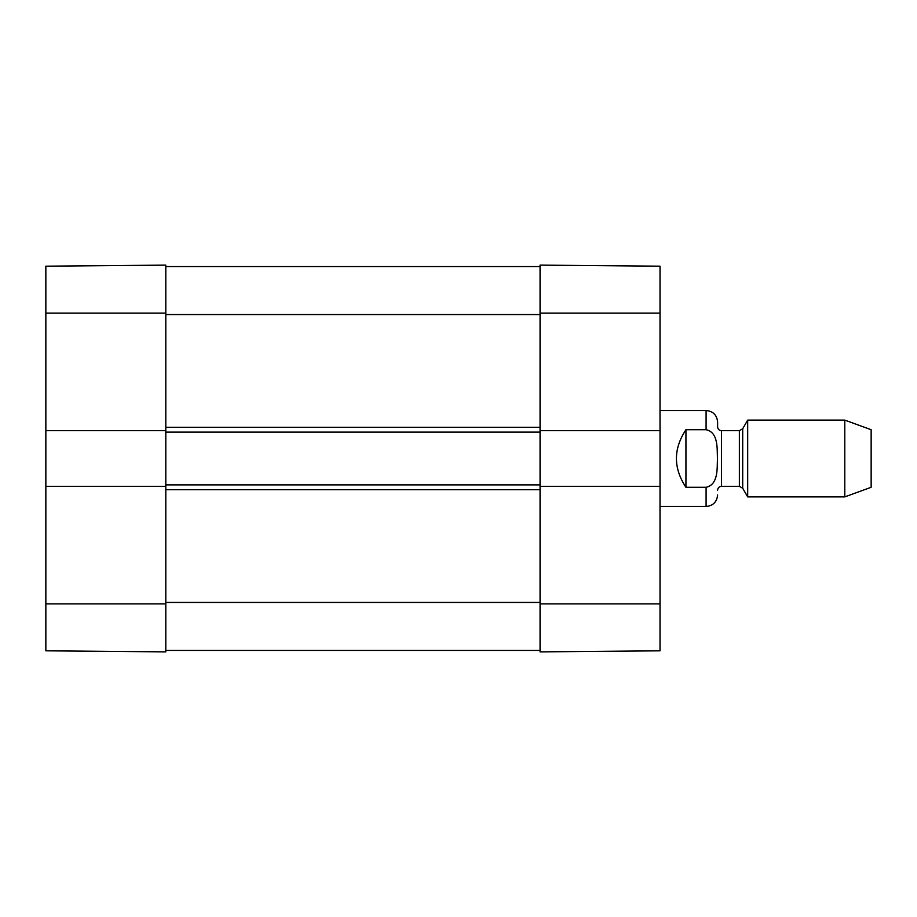 <?xml version="1.0" encoding="UTF-8"?>
<svg xmlns="http://www.w3.org/2000/svg" width="917" height="917" viewBox="0 0 917 917"><rect width="100%" height="100%" fill="white"/><g stroke="black" fill="none" stroke-linecap="round" stroke-linejoin="round"><path stroke-width="1.38" d="M45.85 486.331L45.85 650.818L165.805 651.872L165.805 486.331L45.85 486.331L45.85 430.669L165.805 430.669L165.805 265.128L45.85 266.182L45.85 430.669M660.022 430.669L660.022 266.182L540.067 265.128L540.067 430.669L660.022 430.669L660.022 486.331L540.067 486.331L540.067 651.872L660.022 650.818L660.022 486.331M165.805 430.669L165.805 486.331M540.067 650.428L165.805 650.428M540.067 486.331L540.067 484.887L165.805 484.887M540.067 484.887L540.067 432.113L165.805 432.113M540.067 432.113L540.067 430.669M540.067 266.572L165.805 266.572M685.939 487.294C673.261 468.094 673.261 448.906 685.939 429.706L706.09 429.706C718.469 432.377 717.037 448.585 717.449 458.5C717.037 468.415 718.469 484.623 706.09 487.294L685.939 487.294L685.939 429.706M739.377 486.331L742.701 488.245L742.701 428.755L739.377 430.669L739.377 486.331L721.45 486.331L721.45 430.669C719.134 430.463 717.851 429.179 717.61 426.829L717.61 422.038C716.922 415.034 713.082 411.194 706.09 410.518L660.022 410.518M844.786 496.888L871.15 487.294L871.15 429.706L844.786 420.112L747.687 420.112L747.687 496.888L844.786 496.888L844.786 420.112M165.805 313.11L45.85 313.11M165.805 603.89L45.85 603.89M540.067 603.89L660.022 603.89M540.067 313.11L660.022 313.11M540.067 602.446L165.805 602.446M540.067 489.689L165.805 489.689M540.067 427.311L165.805 427.311M540.067 314.554L165.805 314.554M706.09 429.706L706.09 410.518M660.022 506.482L706.09 506.482L706.09 487.294M706.09 506.482C713.082 505.806 716.922 501.966 717.61 494.962M742.701 488.245L747.687 496.888M742.701 428.755L747.687 420.112M739.377 430.669L721.45 430.669M721.45 486.331C719.134 486.537 717.851 487.821 717.61 490.171"/></g></svg>
